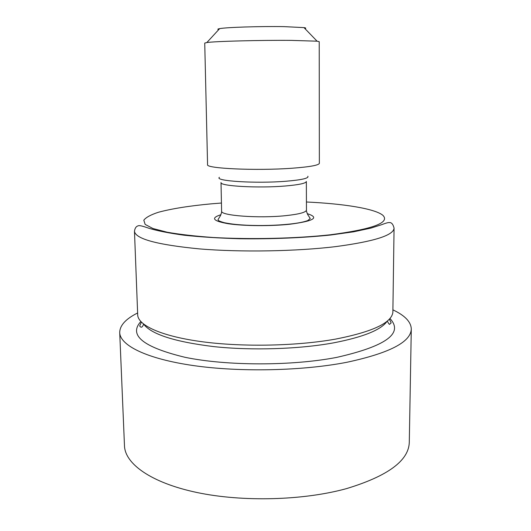 <?xml version="1.0" encoding="UTF-8"?>
<svg xmlns="http://www.w3.org/2000/svg" width="531" height="531" viewBox="0 0 531 531"><rect width="100%" height="100%" fill="white"/><g stroke="black" fill="none" stroke-linecap="round" stroke-linejoin="round"><path stroke-width="0.8" d="M218.692 29.656C217.312 29.338 217.624 28.999 219.628 28.641C226.193 27.307 260.595 26.205 284.145 26.636L303.978 27.612C305.989 27.924 306.314 28.256 304.94 28.608M291.419 40.389L317.093 41.192L319.217 41.683L319.357 163.289C318.899 165.241 309.865 166.887 292.256 168.221C256.526 170.909 205.251 168.526 207.568 164.656L204.734 43.084L206.844 42.54C214.843 41.299 260.442 40.097 291.419 40.389M134.469 231.284L137.721 315.467C138.896 325.908 162.672 336.588 203.214 341.878C243.689 347.155 297.141 346.006 335.592 339.103C372.43 331.862 391.52 322.948 392.867 312.347L394.062 228.111C393.059 224.128 391.447 222.29 389.21 222.595C388.347 222.403 385.752 223.126 381.424 224.766L370.937 228.098L353.487 231.835L330.634 235.021C303.626 237.828 271.454 239.176 239.932 238.751C219.389 238.16 200.844 236.985 184.303 235.24C169.455 233.209 157.767 230.919 149.231 228.363C140.138 225.19 138.916 225.37 137.529 226.06C135.89 226.724 134.874 228.469 134.469 231.284C135.478 238.91 157.149 244.784 199.483 248.9C240.828 252.364 296.152 251.415 335.784 246.596C374.242 241.472 393.663 235.306 394.062 228.111M137.595 312.985C125.754 318.912 119.794 325.437 119.714 332.565C120.039 345.349 146.403 358.783 193.304 365.554C240.092 372.317 302.776 370.923 347.121 362.228C389.502 353.095 410.888 342.017 411.286 329.008C411.034 321.879 404.914 315.5 392.933 309.865M143.569 324.076C151.355 334.324 174.812 341.845 213.947 346.63C251.847 350.672 298.747 349.172 333.242 342.92C363.317 337.125 381.318 329.851 387.232 321.102M219.396 177.321C213.986 181.064 256.241 183.739 286.289 181.217C301.907 179.883 309.095 178.217 307.841 176.239M221.015 182.538C219.403 186.102 258.265 188.339 285.406 185.989C298.973 184.808 305.956 183.314 306.354 181.496L306.46 210.077C306.062 212.36 299.126 214.219 285.638 215.659C258.663 218.52 220.02 215.586 221.606 211.119L221.015 182.538M220.909 214.73C210.435 218.035 212.911 221.035 228.337 223.743C243.716 226.04 270.365 226.286 289.634 224.261C313.94 221.108 319.815 217.577 307.243 213.674M221.44 203.034L211.391 203.831C189.467 205.855 171.798 208.67 158.391 212.274C150.777 214.763 145.919 217.405 143.808 220.199L145.149 224.414L152.928 228.509L167.219 232.233C179.863 234.45 195.156 236.202 213.104 237.49C250.659 239.6 295.488 238.558 330.05 234.815C372.895 229.18 390.471 222.648 382.785 215.221C374.468 208.57 343.537 203.718 306.427 201.999M140.828 321.547C128.383 335.214 143.085 347.128 184.934 357.283C226.717 365.978 291.658 366.085 336.687 357.396C386.15 346.166 403.892 333.202 389.913 318.5M119.714 332.565L124.48 445.808C125.031 463.795 151.003 482.752 196.749 492.463C242.401 502.16 303.347 500.541 346.551 488.606C387.862 476.055 408.777 460.629 409.288 442.33L411.286 329.008M303.978 27.612L317.093 41.192M306.46 210.077C306.141 210.356 306.579 211.896 307.768 214.69L310.243 218.5L307.774 220.564C303.885 222.038 297.718 223.226 289.262 224.128C275.662 225.489 261.451 225.854 246.636 225.224C238.193 224.706 233.567 224.474 224.367 222.721C218.168 220.942 218.374 220.524 218.029 219.628L220.405 215.765C221.52 212.971 221.925 211.424 221.606 211.119M141.385 322.138L139.686 325.981C141.704 329.067 143.284 325.45 143.516 324.036M389.369 319.104L391.161 322.908L389.708 324.175C389.542 324.839 388.732 323.797 387.278 321.056M219.628 28.641L206.844 42.54"/></g></svg>
